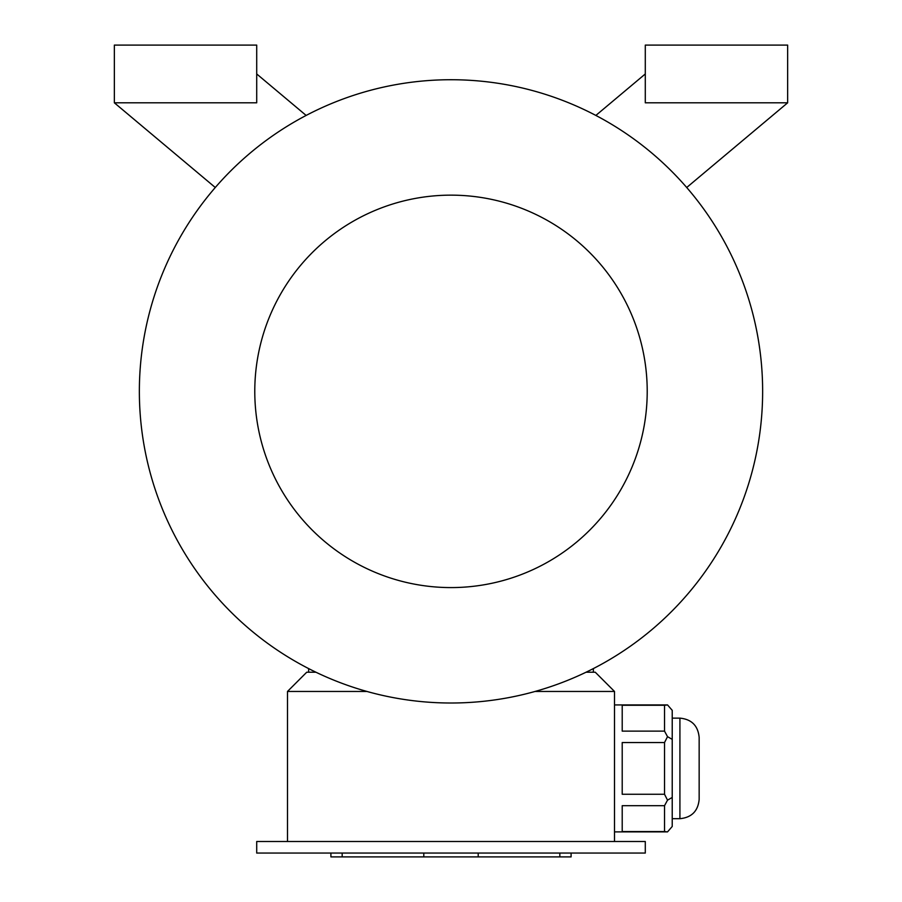 <?xml version="1.0" encoding="UTF-8"?>
<svg xmlns="http://www.w3.org/2000/svg" width="902" height="902" viewBox="0 0 902 902"><rect width="100%" height="100%" fill="white"/><g stroke="black" fill="none" stroke-linecap="round" stroke-linejoin="round"><path stroke-width="1.35" d="M645.291 853.055L256.709 853.055L256.709 841.51L645.291 841.51L645.291 853.055M664.526 705.274L622.211 705.274L622.211 731.127L664.526 731.127L664.526 705.274L667.525 704.924L672.227 710.348L672.227 826.469L667.525 831.892L614.51 831.892M664.526 731.127L667.525 736.663L664.526 742.549L622.211 742.549L622.211 794.267L664.526 794.267L664.526 742.549M672.227 739.381L667.525 736.663M664.526 794.267L667.525 800.153L664.526 805.689L622.211 805.689L622.211 831.554L664.526 831.554L664.526 805.689M672.227 797.436L667.525 800.153M664.526 831.554L667.525 831.892M366.967 691.462L287.49 691.462L287.49 841.51M586.041 672.227L595.275 672.227L614.51 691.462L614.51 841.51M614.51 691.462L535.033 691.462M571.022 678.958L572.195 678.473M306.139 115.433L256.709 73.953M114.351 102.805L114.351 45.1L256.709 45.1L256.709 102.805L114.351 102.805L215.285 187.503M645.291 102.805L645.291 45.1L787.649 45.1L787.649 102.805L645.291 102.805M645.291 73.953L595.861 115.433M686.715 187.503L787.649 102.805M330.978 678.958L329.805 678.473M593.358 672.227L593.358 668.596M287.49 691.462L306.725 672.227L308.642 672.227L308.642 668.596M308.642 672.227L315.959 672.227M451 703.008A311.641 311.641 0 0 0 720.89 235.546A311.641 311.641 0 0 0 181.11 235.546A311.641 311.641 0 0 0 451 703.008M451 587.585A196.219 196.219 0 0 0 620.926 293.251A196.219 196.219 0 0 0 281.074 293.251A196.219 196.219 0 0 0 451 587.585M699.151 799.454C698.013 811.135 691.608 817.55 679.916 818.689L679.916 718.127C691.608 719.266 698.013 725.682 699.151 737.362L699.151 799.454C698.013 811.135 691.608 817.55 679.916 818.689L672.227 818.689M571.09 853.055L571.09 856.9L330.91 856.9L330.91 853.055M559.826 856.9L559.826 853.055M478.207 856.9L478.207 853.055M423.793 856.9L423.793 853.055M342.174 856.9L342.174 853.055M667.525 704.924L614.51 704.924M699.151 737.362C698.013 725.682 691.608 719.266 679.916 718.127L672.227 718.127"/></g></svg>
